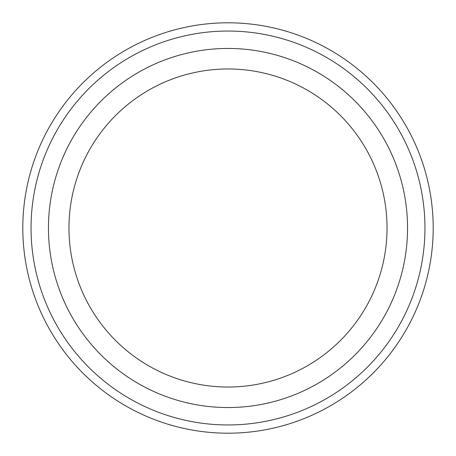 <?xml version="1.0" encoding="UTF-8"?>
<svg xmlns="http://www.w3.org/2000/svg" width="456" height="456" viewBox="0 0 456 456"><rect width="100%" height="100%" fill="white"/><g stroke="black" fill="none" stroke-linecap="round" stroke-linejoin="round"><path stroke-width="0.68" d="M424.952 228A196.952 196.952 0 0 1 129.521 398.567A196.952 196.952 0 0 1 129.521 57.433A196.952 196.952 0 0 1 424.952 228M228 387.03A159.03 159.03 0 0 0 387.03 228A159.03 159.03 0 0 0 228 68.97A159.03 159.03 0 0 0 68.97 228A159.03 159.03 0 0 0 228 387.03M433.2 228A205.2 205.2 0 0 1 125.4 405.709A205.2 205.2 0 0 1 125.4 50.291A205.2 205.2 0 0 1 433.2 228M228 407.55A179.55 179.55 0 0 0 383.496 138.225A179.55 179.55 0 0 0 72.504 138.225A179.55 179.55 0 0 0 228 407.55"/></g></svg>
